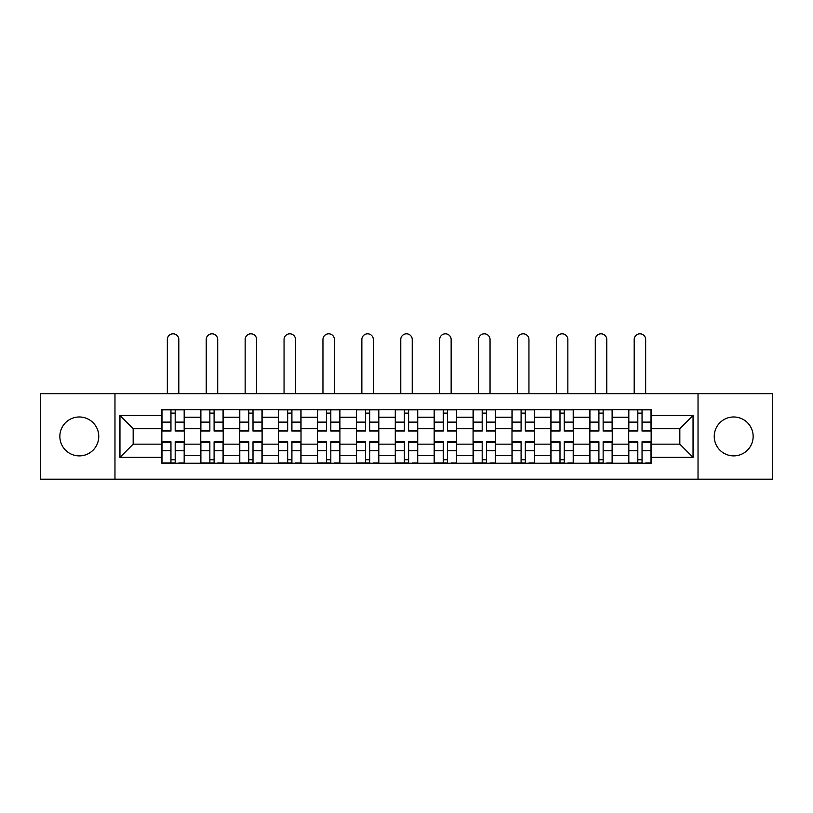 <?xml version="1.0" encoding="UTF-8"?>
<svg xmlns="http://www.w3.org/2000/svg" width="813" height="813" viewBox="0 0 813 813"><rect width="100%" height="100%" fill="white"/><g stroke="black" fill="none" stroke-linecap="round" stroke-linejoin="round"><path stroke-width="1.22" d="M733.692 416.978A19.451 19.451 0 0 0 714.241 436.429A19.451 19.451 0 0 0 733.692 455.88A19.451 19.451 0 0 0 753.143 436.429A19.451 19.451 0 0 0 733.692 416.978M79.308 416.978A19.451 19.451 0 0 0 59.857 436.429A19.451 19.451 0 0 0 79.308 455.88A19.451 19.451 0 0 0 98.759 436.429A19.451 19.451 0 0 0 79.308 416.978M698.032 479.192L772.35 479.192L772.35 393.655L40.65 393.655L40.65 479.192L698.032 479.192L698.032 393.655M200.76 463.237L200.76 417.221L184.297 417.221L184.297 463.237M184.297 417.221L184.297 409.62M200.76 417.221L200.76 409.62M223.199 409.62L223.199 463.237M239.662 463.237L239.662 409.62M262.101 409.62L262.101 463.237M278.564 463.237L278.564 409.62M301.013 409.62L301.013 463.237M317.466 463.237L317.466 409.62M339.915 409.62L339.915 463.237M356.368 463.237L356.368 409.62M378.817 409.62L378.817 463.237M395.281 463.237L395.281 409.62M417.719 409.62L417.719 463.237M434.183 463.237L434.183 409.62M456.632 409.62L456.632 463.237M473.085 463.237L473.085 409.62M495.534 409.62L495.534 463.237M511.987 463.237L511.987 409.62M534.436 409.62L534.436 463.237M550.899 463.237L550.899 409.62M573.338 409.62L573.338 463.237M589.801 463.237L589.801 409.62M612.24 409.62L612.24 463.237M628.703 463.237L628.703 409.62M628.703 444.162L612.24 444.162M589.801 444.162L573.338 444.162M550.899 444.162L534.436 444.162M511.987 444.162L495.534 444.162M473.085 444.162L456.632 444.162M434.183 444.162L417.719 444.162M395.281 444.162L378.817 444.162M356.368 444.162L339.915 444.162M317.466 444.162L301.013 444.162M278.564 444.162L262.101 444.162M239.662 444.162L223.199 444.162M200.76 444.162L184.297 444.162M628.703 428.695L612.24 428.695M589.801 428.695L573.338 428.695M550.899 428.695L534.436 428.695M511.987 428.695L495.534 428.695M473.085 428.695L456.632 428.695M434.183 428.695L417.719 428.695M395.281 428.695L378.817 428.695M356.368 428.695L339.915 428.695M317.466 428.695L301.013 428.695M278.564 428.695L262.101 428.695M239.662 428.695L223.199 428.695M200.76 428.695L184.297 428.695M133.169 444.162L161.848 444.162L161.848 428.695L133.169 428.695L133.169 444.162L119.958 457.373L119.958 415.473L161.848 415.473L161.848 428.695M651.152 428.695L651.152 444.162L679.831 444.162L679.831 428.695L651.152 428.695L651.152 409.62L161.848 409.62L161.848 415.473M651.152 415.473L693.042 415.473L693.042 457.373L651.152 457.373L651.152 444.162M161.848 444.162L161.848 463.237L651.152 463.237L651.152 457.373M161.848 457.373L119.958 457.373M114.968 479.192L114.968 393.655M175.191 459.497L170.954 459.497M170.954 413.36L175.191 413.36M214.093 459.497L209.856 459.497M209.856 413.36L214.093 413.36M253.006 459.497L248.768 459.497M248.768 413.36L253.006 413.36M291.908 459.497L287.67 459.497M287.67 413.36L291.908 413.36M330.81 459.497L326.572 459.497M326.572 413.36L330.81 413.36M369.712 459.497L365.474 459.497M365.474 413.36L369.712 413.36M408.624 459.497L404.376 459.497M404.376 413.36L408.624 413.36M447.526 459.497L443.288 459.497M443.288 413.36L447.526 413.36M486.428 459.497L482.19 459.497M482.19 413.36L486.428 413.36M525.33 459.497L521.092 459.497M521.092 413.36L525.33 413.36M564.232 459.497L559.994 459.497M559.994 413.36L564.232 413.36M603.144 459.497L598.907 459.497M598.907 413.36L603.144 413.36M642.046 459.497L637.809 459.497M637.809 413.36L642.046 413.36M119.958 415.473L133.169 428.695M679.831 444.162L693.042 457.373M679.831 428.695L693.042 415.473M178.809 393.655L178.809 339.539A5.732 5.732 0 0 0 173.078 333.808A5.732 5.732 0 0 0 167.336 339.539L167.336 393.655M175.191 431.063L175.191 409.864L184.175 409.864L184.175 431.063L175.191 431.063M170.954 413.106L175.191 413.106M170.954 409.864L161.98 409.864L161.98 431.063L170.954 431.063L170.954 409.864L175.191 409.864M170.954 442.313L161.98 442.313L161.98 441.784L170.954 441.784L170.954 462.983L161.98 462.983L166.96 462.983M161.98 442.313L161.98 462.983M175.191 459.741L170.954 459.741M179.185 462.983L184.175 462.983L184.175 441.784L175.191 441.784L175.191 462.983L167.336 462.983M184.175 462.983L178.809 462.983M217.711 393.655L217.711 339.539A5.732 5.732 0 0 0 211.98 333.808A5.732 5.732 0 0 0 206.238 339.539L206.238 393.655M214.093 431.063L214.093 409.864L223.077 409.864L223.077 431.063L214.093 431.063M209.856 413.106L214.093 413.106M209.856 409.864L200.882 409.864L200.882 431.063L209.856 431.063L209.856 409.864L214.093 409.864M256.623 393.655L256.623 339.539A5.732 5.732 0 0 0 250.882 333.808A5.732 5.732 0 0 0 245.15 339.539L245.15 393.655M253.006 431.063L253.006 409.864L261.979 409.864L261.979 431.063L253.006 431.063M248.768 413.106L253.006 413.106M248.768 409.864L239.784 409.864L239.784 431.063L248.768 431.063L248.768 409.864L253.006 409.864M209.856 442.313L200.882 442.313L200.882 441.784L209.856 441.784L209.856 462.983L200.882 462.983L205.872 462.983M200.882 442.313L200.882 462.983M214.093 459.741L209.856 459.741M218.087 462.983L223.077 462.983L223.077 441.784L214.093 441.784L214.093 462.983L206.238 462.983M223.077 462.983L217.711 462.983M248.768 442.313L239.784 442.313L239.784 441.784L248.768 441.784L248.768 462.983L239.784 462.983L244.774 462.983M239.784 442.313L239.784 462.983M253.006 459.741L248.768 459.741M256.989 462.983L261.979 462.983L261.979 441.784L253.006 441.784L253.006 462.983L245.15 462.983M261.979 462.983L256.623 462.983M295.526 393.655L295.526 339.539A5.732 5.732 0 0 0 289.784 333.808A5.732 5.732 0 0 0 284.052 339.539L284.052 393.655M291.908 431.063L291.908 409.864L300.881 409.864L300.881 431.063L291.908 431.063M287.67 413.106L291.908 413.106M287.67 409.864L278.686 409.864L278.686 431.063L287.67 431.063L287.67 409.864L291.908 409.864M334.428 393.655L334.428 339.539A5.732 5.732 0 0 0 328.696 333.808A5.732 5.732 0 0 0 322.954 339.539L322.954 393.655M330.81 431.063L330.81 409.864L339.793 409.864L339.793 431.063L330.81 431.063M326.572 413.106L330.81 413.106M326.572 409.864L317.598 409.864L317.598 431.063L326.572 431.063L326.572 409.864L330.81 409.864M373.33 393.655L373.33 339.539A5.732 5.732 0 0 0 367.598 333.808A5.732 5.732 0 0 0 361.856 339.539L361.856 393.655M369.712 431.063L369.712 409.864L378.695 409.864L378.695 431.063L369.712 431.063M365.474 413.106L369.712 413.106M365.474 409.864L356.501 409.864L356.501 431.063L365.474 431.063L365.474 409.864L369.712 409.864M287.67 442.313L278.686 442.313L278.686 441.784L287.67 441.784L287.67 462.983L278.686 462.983L283.676 462.983M278.686 442.313L278.686 462.983M291.908 459.741L287.67 459.741M295.902 462.983L300.881 462.983L300.881 441.784L291.908 441.784L291.908 462.983L284.052 462.983M300.881 462.983L295.526 462.983M326.572 442.313L317.598 442.313L317.598 441.784L326.572 441.784L326.572 462.983L317.598 462.983L322.578 462.983M317.598 442.313L317.598 462.983M330.81 459.741L326.572 459.741M334.804 462.983L339.793 462.983L339.793 441.784L330.81 441.784L330.81 462.983L322.954 462.983M339.793 462.983L334.428 462.983M365.474 442.313L356.501 442.313L356.501 441.784L365.474 441.784L365.474 462.983L356.501 462.983L361.49 462.983M356.501 442.313L356.501 462.983M369.712 459.741L365.474 459.741M373.706 462.983L378.695 462.983L378.695 441.784L369.712 441.784L369.712 462.983L361.856 462.983M378.695 462.983L373.33 462.983M412.232 393.655L412.232 339.539A5.732 5.732 0 0 0 406.5 333.808A5.732 5.732 0 0 0 400.768 339.539L400.768 393.655M408.624 431.063L408.624 409.864L417.597 409.864L417.597 431.063L408.624 431.063M404.376 413.106L408.624 413.106M404.376 409.864L395.403 409.864L395.403 431.063L404.376 431.063L404.376 409.864L408.624 409.864M404.376 442.313L395.403 442.313L395.403 441.784L404.376 441.784L404.376 462.983L395.403 462.983L400.392 462.983M395.403 442.313L395.403 462.983M408.624 459.741L404.376 459.741M412.608 462.983L417.597 462.983L417.597 441.784L408.624 441.784L408.624 462.983L400.768 462.983M417.597 462.983L412.232 462.983M451.144 393.655L451.144 339.539A5.732 5.732 0 0 0 445.402 333.808A5.732 5.732 0 0 0 439.67 339.539L439.67 393.655M447.526 431.063L447.526 409.864L456.5 409.864L456.5 431.063L447.526 431.063M443.288 413.106L447.526 413.106M443.288 409.864L434.305 409.864L434.305 431.063L443.288 431.063L443.288 409.864L447.526 409.864M443.288 442.313L434.305 442.313L434.305 441.784L443.288 441.784L443.288 462.983L434.305 462.983L439.294 462.983M434.305 442.313L434.305 462.983M447.526 459.741L443.288 459.741M451.51 462.983L456.5 462.983L456.5 441.784L447.526 441.784L447.526 462.983L439.67 462.983M456.5 462.983L451.144 462.983M490.046 393.655L490.046 339.539A5.732 5.732 0 0 0 484.304 333.808A5.732 5.732 0 0 0 478.572 339.539L478.572 393.655M486.428 431.063L486.428 409.864L495.402 409.864L495.402 431.063L486.428 431.063M482.19 413.106L486.428 413.106M482.19 409.864L473.207 409.864L473.207 431.063L482.19 431.063L482.19 409.864L486.428 409.864M482.19 442.313L473.207 442.313L473.207 441.784L482.19 441.784L482.19 462.983L473.207 462.983L478.196 462.983M473.207 442.313L473.207 462.983M486.428 459.741L482.19 459.741M490.422 462.983L495.402 462.983L495.402 441.784L486.428 441.784L486.428 462.983L478.572 462.983M495.402 462.983L490.046 462.983M528.948 393.655L528.948 339.539A5.732 5.732 0 0 0 523.216 333.808A5.732 5.732 0 0 0 517.475 339.539L517.475 393.655M525.33 431.063L525.33 409.864L534.314 409.864L534.314 431.063L525.33 431.063M521.092 413.106L525.33 413.106M521.092 409.864L512.119 409.864L512.119 431.063L521.092 431.063L521.092 409.864L525.33 409.864M521.092 442.313L512.119 442.313L512.119 441.784L521.092 441.784L521.092 462.983L512.119 462.983L517.098 462.983M512.119 442.313L512.119 462.983M525.33 459.741L521.092 459.741M529.324 462.983L534.314 462.983L534.314 441.784L525.33 441.784L525.33 462.983L517.475 462.983M534.314 462.983L528.948 462.983M567.85 393.655L567.85 339.539A5.732 5.732 0 0 0 562.118 333.808A5.732 5.732 0 0 0 556.377 339.539L556.377 393.655M564.232 431.063L564.232 409.864L573.216 409.864L573.216 431.063L564.232 431.063M559.994 413.106L564.232 413.106M559.994 409.864L551.021 409.864L551.021 431.063L559.994 431.063L559.994 409.864L564.232 409.864M559.994 442.313L551.021 442.313L551.021 441.784L559.994 441.784L559.994 462.983L551.021 462.983L556.011 462.983M551.021 442.313L551.021 462.983M564.232 459.741L559.994 459.741M568.226 462.983L573.216 462.983L573.216 441.784L564.232 441.784L564.232 462.983L556.377 462.983M573.216 462.983L567.85 462.983M606.762 393.655L606.762 339.539A5.732 5.732 0 0 0 601.02 333.808A5.732 5.732 0 0 0 595.289 339.539L595.289 393.655M603.144 431.063L603.144 409.864L612.118 409.864L612.118 431.063L603.144 431.063M598.907 413.106L603.144 413.106M598.907 409.864L589.923 409.864L589.923 431.063L598.907 431.063L598.907 409.864L603.144 409.864M598.907 442.313L589.923 442.313L589.923 441.784L598.907 441.784L598.907 462.983L589.923 462.983L594.913 462.983M589.923 442.313L589.923 462.983M603.144 459.741L598.907 459.741M607.128 462.983L612.118 462.983L612.118 441.784L603.144 441.784L603.144 462.983L595.289 462.983M612.118 462.983L606.762 462.983M645.664 393.655L645.664 339.539A5.732 5.732 0 0 0 639.922 333.808A5.732 5.732 0 0 0 634.191 339.539L634.191 393.655M642.046 431.063L642.046 409.864L651.02 409.864L651.02 431.063L642.046 431.063M637.809 413.106L642.046 413.106M637.809 409.864L628.825 409.864L628.825 431.063L637.809 431.063L637.809 409.864L642.046 409.864M637.809 442.313L628.825 442.313L628.825 441.784L637.809 441.784L637.809 462.983L628.825 462.983L633.815 462.983M628.825 442.313L628.825 462.983M642.046 459.741L637.809 459.741M646.04 462.983L651.02 462.983L651.02 441.784L642.046 441.784L642.046 462.983L634.191 462.983M651.02 462.983L645.664 462.983M589.801 417.221L573.338 417.221M550.899 417.221L534.436 417.221M511.987 417.221L495.534 417.221M473.085 417.221L456.632 417.221M434.183 417.221L417.719 417.221M395.281 417.221L378.817 417.221M356.368 417.221L339.915 417.221M317.466 417.221L301.013 417.221M278.564 417.221L262.101 417.221M239.662 417.221L223.199 417.221M628.703 417.221L612.24 417.221M589.801 455.626L573.338 455.626M550.899 455.626L534.436 455.626M511.987 455.626L495.534 455.626M473.085 455.626L456.632 455.626M434.183 455.626L417.719 455.626M395.281 455.626L378.817 455.626M356.368 455.626L339.915 455.626M317.466 455.626L301.013 455.626M278.564 455.626L262.101 455.626M239.662 455.626L223.199 455.626M200.76 455.626L184.297 455.626M628.703 455.626L612.24 455.626M175.191 430.534L184.175 430.534M175.191 422.12L184.175 422.12M161.98 430.534L170.954 430.534M161.98 422.12L170.954 422.12M170.954 450.737L161.98 450.737M184.175 442.313L175.191 442.313M184.175 450.737L175.191 450.737M214.093 430.534L223.077 430.534M214.093 422.12L223.077 422.12M200.882 430.534L209.856 430.534M200.882 422.12L209.856 422.12M253.006 430.534L261.979 430.534M253.006 422.12L261.979 422.12M239.784 430.534L248.768 430.534M239.784 422.12L248.768 422.12M209.856 450.737L200.882 450.737M223.077 442.313L214.093 442.313M223.077 450.737L214.093 450.737M248.768 450.737L239.784 450.737M261.979 442.313L253.006 442.313M261.979 450.737L253.006 450.737M291.908 430.534L300.881 430.534M291.908 422.12L300.881 422.12M278.686 430.534L287.67 430.534M278.686 422.12L287.67 422.12M330.81 430.534L339.793 430.534M330.81 422.12L339.793 422.12M317.598 430.534L326.572 430.534M317.598 422.12L326.572 422.12M369.712 430.534L378.695 430.534M369.712 422.12L378.695 422.12M356.501 430.534L365.474 430.534M356.501 422.12L365.474 422.12M287.67 450.737L278.686 450.737M300.881 442.313L291.908 442.313M300.881 450.737L291.908 450.737M326.572 450.737L317.598 450.737M339.793 442.313L330.81 442.313M339.793 450.737L330.81 450.737M365.474 450.737L356.501 450.737M378.695 442.313L369.712 442.313M378.695 450.737L369.712 450.737M408.624 430.534L417.597 430.534M408.624 422.12L417.597 422.12M395.403 430.534L404.376 430.534M395.403 422.12L404.376 422.12M404.376 450.737L395.403 450.737M417.597 442.313L408.624 442.313M417.597 450.737L408.624 450.737M447.526 430.534L456.5 430.534M447.526 422.12L456.5 422.12M434.305 430.534L443.288 430.534M434.305 422.12L443.288 422.12M443.288 450.737L434.305 450.737M456.5 442.313L447.526 442.313M456.5 450.737L447.526 450.737M486.428 430.534L495.402 430.534M486.428 422.12L495.402 422.12M473.207 430.534L482.19 430.534M473.207 422.12L482.19 422.12M482.19 450.737L473.207 450.737M495.402 442.313L486.428 442.313M495.402 450.737L486.428 450.737M525.33 430.534L534.314 430.534M525.33 422.12L534.314 422.12M512.119 430.534L521.092 430.534M512.119 422.12L521.092 422.12M521.092 450.737L512.119 450.737M534.314 442.313L525.33 442.313M534.314 450.737L525.33 450.737M564.232 430.534L573.216 430.534M564.232 422.12L573.216 422.12M551.021 430.534L559.994 430.534M551.021 422.12L559.994 422.12M559.994 450.737L551.021 450.737M573.216 442.313L564.232 442.313M573.216 450.737L564.232 450.737M603.144 430.534L612.118 430.534M603.144 422.12L612.118 422.12M589.923 430.534L598.907 430.534M589.923 422.12L598.907 422.12M598.907 450.737L589.923 450.737M612.118 442.313L603.144 442.313M612.118 450.737L603.144 450.737M642.046 430.534L651.02 430.534M642.046 422.12L651.02 422.12M628.825 430.534L637.809 430.534M628.825 422.12L637.809 422.12M637.809 450.737L628.825 450.737M651.02 442.313L642.046 442.313M651.02 450.737L642.046 450.737"/></g></svg>
